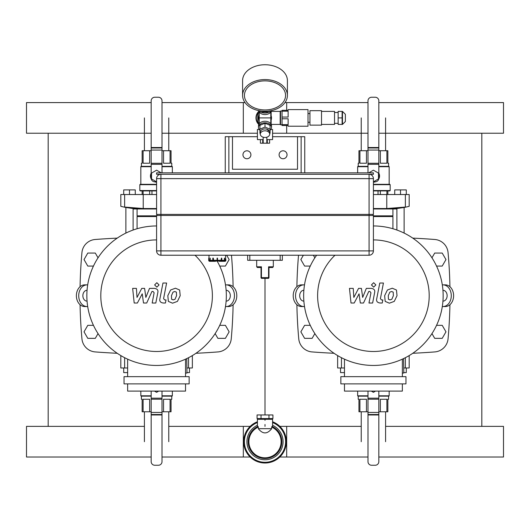 <?xml version="1.0" encoding="UTF-8"?>
<svg xmlns="http://www.w3.org/2000/svg" width="530" height="530" viewBox="0 0 530 530"><rect width="100%" height="100%" fill="white"/><g stroke="black" fill="none" stroke-linecap="round" stroke-linejoin="round"><path stroke-width="0.79" d="M265 426.372L265 424.497L265 426.372M265 420.376L265 419.29L265 420.376M265 414.95L265 278.356L265 414.95M48.184 133.235L48.184 426.372M481.816 426.372L481.816 133.235M80.07 286.703A475.986 475.986 0 0 1 81.938 252.585A14.456 14.456 0 0 1 95.248 239.481A813.861 813.861 0 0 1 117.249 238.116M80.07 304.704A475.986 475.986 0 0 0 81.938 338.822A14.456 14.456 0 0 0 95.248 351.927A813.861 813.861 0 0 0 117.249 353.291M195.928 353.291A813.861 813.861 0 0 0 217.936 351.927A14.456 14.456 0 0 0 231.246 338.822A475.986 475.986 0 0 0 233.114 304.704M233.114 286.703A475.986 475.986 0 0 0 231.477 255.228M298.522 255.228A475.986 475.986 0 0 0 296.886 286.703M296.886 304.704A475.986 475.986 0 0 0 298.754 338.822A14.456 14.456 0 0 0 312.064 351.927A813.861 813.861 0 0 0 334.072 353.291M412.751 353.291A813.861 813.861 0 0 0 434.752 351.927A14.456 14.456 0 0 0 448.062 338.822A475.986 475.986 0 0 0 449.93 304.704M449.93 286.703A475.986 475.986 0 0 0 448.062 252.585A14.456 14.456 0 0 0 434.752 239.481A813.861 813.861 0 0 0 412.751 238.116M87.059 301.126L87.019 301.126A5.419 4.154 -90 0 1 82.865 295.7A5.419 4.154 -90 0 1 87.019 290.281L87.059 290.281M87.019 306.545A10.838 8.308 -90 0 1 78.718 295.7A10.838 8.308 -90 0 1 87.019 284.862L84.694 284.862A10.838 8.308 90 0 0 76.393 295.7A10.838 8.308 90 0 0 84.694 306.545L87.695 306.545M87.695 284.862L87.019 284.862M226.124 290.281L226.164 290.281A5.419 4.154 90 0 1 230.311 295.7A5.419 4.154 90 0 1 226.164 301.126L226.124 301.126M226.164 284.862A10.838 8.308 90 0 1 234.465 295.7A10.838 8.308 90 0 1 226.164 306.545L228.483 306.545A10.838 8.308 -90 0 0 236.791 295.7A10.838 8.308 -90 0 0 228.483 284.862L225.488 284.862M225.488 306.545L226.164 306.545M303.875 301.126L303.836 301.126A5.419 4.154 -90 0 1 299.688 295.7A5.419 4.154 -90 0 1 303.836 290.281L303.875 290.281M303.836 306.545A10.838 8.308 -90 0 1 295.535 295.7A10.838 8.308 -90 0 1 303.836 284.862L301.517 284.862A10.838 8.308 90 0 0 293.209 295.7A10.838 8.308 90 0 0 301.517 306.545L304.511 306.545M304.511 284.862L303.836 284.862M442.941 290.281L442.981 290.281A5.419 4.154 90 0 1 447.134 295.7A5.419 4.154 90 0 1 442.981 301.126L442.941 301.126M442.981 284.862A10.838 8.308 90 0 1 451.282 295.7A10.838 8.308 90 0 1 442.981 306.545L445.306 306.545A10.838 8.308 -90 0 0 453.607 295.7A10.838 8.308 -90 0 0 445.306 284.862L442.305 284.862M442.305 306.545L442.981 306.545M185.533 373.034L186.984 373.034L186.765 358.578M124.033 376.651L124.033 383.879L189.15 383.879L189.15 376.651L124.033 376.651M127.644 383.879L127.644 391.1L185.533 391.1L185.533 383.879M185.533 376.651L185.533 359.154M127.644 359.154L127.644 376.651M194.994 255.228A55.796 55.796 0 0 1 178.617 346.964A55.796 55.796 0 0 1 100.799 295.7A55.796 55.796 0 0 1 156.589 239.911M217.26 261.303A69.741 69.741 0 0 1 174.383 363.143A69.741 69.741 0 0 1 86.847 295.7A69.741 69.741 0 0 1 156.589 225.959M402.356 373.034L403.8 373.034L403.582 358.578M340.85 376.651L340.85 383.879L405.967 383.879L405.967 376.651L340.85 376.651M344.467 383.879L344.467 391.1L402.356 391.1L402.356 383.879M402.356 376.651L402.356 359.154M344.467 359.154L344.467 376.651M373.411 239.911A55.796 55.796 0 0 1 429.201 295.7A55.796 55.796 0 0 1 373.411 351.496A55.796 55.796 0 0 1 335.006 255.228M373.411 225.959A69.741 69.741 0 0 1 443.153 295.7A69.741 69.741 0 0 1 373.411 365.448A69.741 69.741 0 0 1 316.609 255.228M250.173 426.372L168.772 426.372L243.316 426.372L243.316 457.019L162.014 457.019L250.173 457.019M151.169 457.019L26.5 457.019L26.5 426.372L144.412 426.372M279.827 426.372L361.228 426.372L286.684 426.372L286.684 457.019L367.986 457.019L279.827 457.019M385.588 426.372L503.5 426.372L503.5 457.019L378.831 457.019M191.615 356.014L192.364 356.167L191.615 356.014M121.569 356.014L120.814 356.167L121.516 355.981M120.972 356.133L121.516 356.027M191.668 355.981L192.364 356.167L192.364 367.979L186.984 367.979M127.644 367.979L120.814 367.979L120.814 356.167M158.695 391.1L156.589 392.319L154.482 391.1M170.084 411.77L170.084 399.269L163.538 399.269L163.538 411.77L171.044 411.77L171.044 399.269L171.766 399.269L171.766 396.162M141.411 396.162L141.411 399.269L142.139 399.269L142.139 411.77L151.169 411.77M143.1 411.77L143.1 399.269L149.645 399.269L149.645 411.77M162.014 411.77L163.538 411.77M151.169 395.804L140.834 395.804L140.834 391.1M172.349 391.1L172.349 395.804L162.014 395.804M151.169 396.162L141.199 396.162L140.834 395.804M172.349 395.804L171.985 396.162L162.014 396.162M151.169 391.1L151.169 461.643A3.611 3.611 0 0 0 154.786 465.254L158.397 465.254A3.611 3.611 0 0 0 162.014 461.643L162.014 414.964L151.169 414.964L162.014 414.964L162.014 391.1M127.644 372.603L123.709 372.603L123.709 367.979M189.475 367.979L189.475 372.603L186.984 372.603M409.027 356.133L408.484 356.027M338.385 356.014L337.636 356.167L338.332 355.981M337.796 356.133L338.339 356.027M408.484 355.981L409.186 356.167L409.186 367.979L403.8 367.979M344.467 367.979L337.636 367.979L337.636 356.167M375.518 391.1L373.411 392.319L371.305 391.1M386.9 411.77L386.9 399.269L380.354 399.269L380.354 411.77L387.861 411.77L387.861 399.269L388.589 399.269L388.589 396.162M358.234 396.162L358.234 399.269L358.956 399.269L358.956 411.77L367.986 411.77M359.916 411.77L359.916 399.269L366.462 399.269L366.462 411.77M378.831 411.77L380.354 411.77M367.986 395.804L357.651 395.804L357.651 391.1M389.166 391.1L389.166 395.804L378.831 395.804M367.986 396.162L358.015 396.162L357.651 395.804M389.166 395.804L388.801 396.162L378.831 396.162M367.986 391.1L367.986 461.643A3.611 3.611 0 0 0 371.603 465.254L375.214 465.254A3.611 3.611 0 0 0 378.831 461.643L378.831 414.964L367.986 414.964L378.831 414.964L378.831 391.1M344.467 372.603L340.525 372.603L340.525 367.979M406.291 367.979L406.291 372.603L403.8 372.603M137.078 228.748L137.078 216.565L156.589 216.565M137.078 216.565L137.436 216.2L156.589 216.2M137.436 216.2L137.078 215.843L156.589 215.843M137.078 215.843L137.078 208.979M156.589 208.979L133.461 208.979L133.461 208.601L156.589 208.601M133.103 230.033L133.103 208.555L133.461 208.601L125.511 207.422L125.875 207.482L125.875 233.087M125.511 207.223L124.583 207.058M122.264 206.62L121.516 206.475M120.972 206.362L125.511 207.422M120.814 206.336L120.814 194.523L124.629 194.523L124.629 207.064C119.608 206.104 119.608 206.104 124.629 207.064L143.232 208.528L156.589 208.528M124.629 194.523L156.589 194.523M156.589 181.863L151.534 178.941L151.534 173.098L156.589 170.176L161.2 172.84M155.939 182.128L156.589 182.161A6.141 6.141 0 0 1 154.482 181.79M151.295 179.14A6.141 6.141 0 0 1 151.169 173.131M149.645 194.523L149.645 190.906M151.964 190.906L151.964 194.523M142.139 194.523L142.139 190.906M143.1 190.906L143.1 194.523M143.1 150.725L143.1 163.227L149.645 163.227L149.645 150.725L142.139 150.725L142.139 163.227L141.411 163.227L141.411 166.334M171.766 166.334L171.766 163.227L171.044 163.227L171.044 150.725L162.014 150.725M170.084 150.725L170.084 163.227L163.538 163.227L163.538 150.725M151.169 150.725L149.645 150.725M156.589 190.548L139.821 190.548L140.185 190.906L156.589 190.906M139.821 190.548L139.821 184.692L156.589 184.692M139.821 184.692L140.185 184.334L156.589 184.334M162.014 166.698L172.349 166.698L172.349 172.84M140.834 184.334L140.834 166.698L151.169 166.698M162.014 166.334L171.985 166.334L172.349 166.698M140.834 166.698L141.199 166.334L151.169 166.334M162.014 172.84L162.014 100.859A3.611 3.611 0 0 0 158.397 97.242L154.786 97.242A3.611 3.611 0 0 0 151.169 100.859L151.169 147.532L162.014 147.532L151.169 147.532L151.169 178.186A3.611 3.611 0 0 0 154.786 181.803L156.489 181.803M123.709 194.523L123.709 189.899L129.486 189.899L129.486 194.523M129.486 189.899L135.269 189.899L135.269 194.523M373.411 216.565L392.922 216.565L392.922 228.748M373.411 216.2L392.564 216.2L392.922 216.565M373.411 215.843L392.922 215.843L392.922 208.979M373.411 208.601L396.897 208.555L396.897 230.033M404.125 233.087L404.125 207.482L404.489 207.422L396.539 208.601L396.539 208.979L373.411 208.979M373.411 208.528L386.767 208.528L405.37 207.064C410.392 206.104 410.392 206.104 405.37 207.064L405.37 194.523L409.186 194.523L409.186 206.336L407.736 206.62M373.411 194.523L405.37 194.523M368.8 172.84L373.411 170.176L378.466 173.098L378.466 178.941L373.411 181.863M375.518 181.79A6.141 6.141 0 0 1 373.411 182.161M378.831 173.131A6.141 6.141 0 0 1 378.705 179.14M386.9 194.523L386.9 190.906M387.861 190.906L387.861 194.523M378.036 194.523L378.036 190.906M380.354 190.906L380.354 194.523M359.916 150.725L359.916 163.227L366.462 163.227L366.462 150.725L358.956 150.725L358.956 163.227L358.234 163.227L358.234 166.334M388.589 166.334L388.589 163.227L387.861 163.227L387.861 150.725L378.831 150.725M386.9 150.725L386.9 163.227L380.354 163.227L380.354 150.725M367.986 150.725L366.462 150.725M379.546 175.827L379.533 176.503M373.411 190.906L389.815 190.906L390.179 190.548L390.179 184.692L373.411 184.692M373.411 190.548L390.179 190.548M373.411 184.334L389.815 184.334L390.179 184.692M378.831 166.698L389.166 166.698L389.166 184.334M357.651 172.84L357.651 166.698L367.986 166.698M378.831 166.334L388.801 166.334L389.166 166.698M357.651 166.698L358.015 166.334L367.986 166.334M373.511 181.803L375.214 181.803A3.611 3.611 0 0 0 378.831 178.186L378.831 100.859A3.611 3.611 0 0 0 375.214 97.242L371.603 97.242A3.611 3.611 0 0 0 367.986 100.859L367.986 147.532L378.831 147.532L367.986 147.532L367.986 172.84M400.514 194.523L400.514 189.899L406.291 189.899L406.291 194.523M400.514 189.899L394.731 189.899L394.731 194.523M162.014 133.235L243.316 133.235L243.316 102.588L162.014 102.588L245.032 102.588M151.169 133.235L26.5 133.235L26.5 102.588L151.169 102.588M286.684 125.504L286.684 133.235L367.986 133.235L272.586 133.235M257.414 133.235L168.772 133.235M378.831 133.235L503.5 133.235L503.5 102.588L378.831 102.588M286.684 110.326L286.684 102.588L367.986 102.588L284.968 102.588M156.953 215.478L156.953 214.398M373.047 215.478L373.047 214.398M373.411 215.478L373.411 250.895L373.411 215.478L160.928 215.478L160.928 174.284A4.339 4.339 0 0 0 156.589 178.623L156.589 214.398L373.411 214.398L373.411 178.623L373.411 214.398M160.928 215.478L156.589 215.478L156.589 250.895A4.339 4.339 0 0 0 160.928 255.228L369.072 255.228A4.339 4.339 0 0 0 373.411 250.895L160.928 250.895L160.928 215.478M373.411 178.623A4.339 4.339 0 0 0 369.072 174.284L369.072 178.623L373.411 178.623M213.696 261.012L215.862 261.012L213.696 261.303A1.014 0.503 -90 0 1 213.186 260.29L213.332 258.123L213.696 261.012L217.081 261.012M213.696 261.303L213.318 261.303A1.014 0.503 90 0 1 212.815 260.29L212.815 258.123L213.186 258.123M210.841 261.012L212.961 261.012L210.841 261.012L210.211 260.29L210.211 258.123L209.959 260.29A1.014 0.875 -90 0 0 210.834 261.303L215.485 261.303M210.834 261.303L210.622 261.303A1.014 0.875 90 0 1 209.741 260.29L209.959 258.123M214.372 261.303L209.714 261.303A1.014 1.014 0 0 1 208.701 260.29L208.701 258.123L208.992 260.29A0.722 0.722 -4.7 0 0 209.714 261.012L210.006 261.012M221.639 261.012L223.759 261.012L224.389 260.29L224.389 258.123L224.64 260.29A1.014 0.875 90 0 1 223.766 261.303L219.115 261.303M224.594 261.012L224.886 261.012A0.722 0.722 4.7 0 0 225.608 260.29L225.608 258.123L225.899 260.29A1.014 1.014 0 0 1 224.886 261.303L220.228 261.303M223.766 261.303L223.978 261.303A1.014 0.875 -90 0 0 224.859 260.29L224.64 258.123M220.904 261.303L221.282 261.303A1.014 0.503 -90 0 0 221.785 260.29L221.785 258.123L221.414 258.123L221.414 260.29A1.014 0.503 90 0 1 220.904 261.303L218.738 261.012M217.519 261.012L220.904 261.012L221.414 258.123M213.332 260.29L217.519 260.29L217.519 258.123L217.081 258.123L217.081 261.303L217.519 261.303L217.519 260.29L221.268 260.29M208.986 258.123L208.986 255.228M282.344 255.228L282.344 260.29L247.656 260.29L247.656 255.228M268.975 268.048A0.722 0.649 180 0 1 269.492 267.418L268.564 266.795L268.975 268.048L268.975 277.634L268.253 278.356A0.722 0.722 0 0 0 268.975 277.634M269.015 268.008A0.722 0.722 0 0 1 269.697 267.517A0.722 0.722 0 0 0 268.975 268.24L268.975 268.24M269.697 267.517L272.586 267.517L269.492 267.418M261.025 267.743L261.025 268.24A0.722 0.722 0 0 0 260.303 267.517L257.414 267.517L260.508 267.418A0.722 0.649 -0 0 1 261.025 268.048L261.436 266.795L260.508 267.418M261.025 268.24L261.025 277.634A0.722 0.722 0 0 0 261.747 278.356L261.025 277.634M261.747 278.356L268.253 278.356M156.589 174.284L373.411 174.284L373.411 172.84L156.589 172.84L156.589 174.284M301.139 172.84L228.861 172.84L228.861 136.7L232.478 136.7L232.478 169.229L297.522 169.229L297.522 136.7L301.139 136.7L301.139 172.84M93.459 325.334L87.788 325.334L84.031 331.84L87.788 338.345L95.301 338.345L98.043 333.595M310.275 325.334L304.611 325.334L300.854 331.84L304.611 338.345L312.117 338.345L314.86 333.595M215.14 333.595L217.883 338.345L225.389 338.345L229.145 331.84L225.389 325.334L219.725 325.334M431.957 333.595L434.699 338.345L442.212 338.345L445.968 331.84L442.212 325.334L436.541 325.334M98.043 257.805L95.301 253.062L87.788 253.062L84.031 259.567L87.788 266.073L93.459 266.073M314.86 257.805L313.369 255.228M303.359 255.228L300.854 259.567L304.611 266.073L310.275 266.073M219.725 266.073L225.389 266.073L229.145 259.567L226.641 255.228M436.541 266.073L442.212 266.073L445.968 259.567L442.212 253.062L434.699 253.062L431.957 257.805M297.522 169.229L232.478 169.229M301.139 136.7L304.75 136.7L304.75 172.84M225.25 172.84L225.25 136.7L228.861 136.7M232.478 136.7L257.414 136.7M272.586 136.7L297.522 136.7M242.959 154.773A3.975 3.975 0 0 1 248.921 151.328A3.975 3.975 0 0 1 248.921 158.212A3.975 3.975 0 0 1 242.959 154.773M287.041 154.773A3.975 3.975 0 0 1 281.079 158.212A3.975 3.975 0 0 1 281.079 151.328A3.975 3.975 0 0 1 287.041 154.773M168.772 411.77L168.772 441.695M385.588 411.77L385.588 441.695M144.412 150.725L144.412 117.912M361.228 150.725L361.228 117.912M268.962 414.95L272.93 414.95L272.93 418.567L257.07 418.567L257.07 414.95L268.962 414.95L268.962 418.567M261.038 418.567L261.038 414.95M271.671 428.684C267.226 434.295 262.774 434.295 258.329 428.684L271.671 428.684L271.671 427.034A16.105 16.105 0 0 1 277.667 451.646A16.105 16.105 0 0 1 252.333 451.646A16.105 16.105 0 0 1 258.329 427.034L257.991 426.392L257.414 426.564L257.414 419.29L272.586 419.29L272.586 426.557L272.009 426.392L271.671 427.034M258.329 428.684L258.329 427.034M272.586 425.298A18.066 18.066 0 0 1 262.396 459.576A18.066 18.066 0 0 1 257.414 425.298M272.586 421.767A21.319 21.319 0 0 1 262.423 462.856A21.319 21.319 0 0 1 257.414 421.767M259.203 129.479L257.414 129.479L257.414 139.595L263.191 139.595M263.191 137.197L263.191 143.206L266.809 143.206L266.809 137.197M270.797 129.479L272.586 129.479L272.586 139.595L266.809 139.595M262.708 139.595L262.708 143.206L263.191 143.206M266.809 143.206L269.591 143.206L269.591 139.595M267.292 139.595L267.292 143.206M260.409 139.595L260.409 143.206L262.708 143.206M258.965 111.684A8.672 8.672 0 0 0 258.965 124.139M259.216 122.92L257.772 122.085L257.772 113.738L259.216 112.903M280.536 124.053L280.178 124.418L280.178 111.406L280.536 111.77M271.141 111.479L271.141 124.345M259.216 115.838A6.141 6.141 0 0 0 258.859 117.912M258.859 120.052A6.506 6.506 0 0 1 258.859 115.772M271.141 115.772A6.506 6.506 0 0 1 271.141 120.052M270.784 112.075L270.784 117.898A8.175 5.784 -90 0 1 270.784 117.912L270.784 117.918A8.175 5.784 -90 0 0 270.784 117.912L259.216 117.912A8.175 5.784 -90 0 0 259.216 117.932L259.216 117.925A8.175 5.784 -90 0 1 259.216 117.898L259.216 123.748M271.446 110.578A6.506 4.598 180 0 1 265 114.566A6.506 4.598 180 0 1 258.554 110.578M270.631 110.743A6.506 4.598 180 0 1 270.061 111.333M269.088 112.016A6.506 4.598 180 0 1 260.912 112.016M259.938 111.333A6.506 4.598 180 0 1 259.369 110.743M270.061 130.274A6.506 4.598 180 0 0 271.506 127.385L271.506 125.855A6.506 4.598 180 0 0 265 121.257A6.506 4.598 180 0 0 258.494 125.855L258.494 127.385A6.506 4.598 180 0 0 259.938 130.274M271.506 127.385A6.506 4.598 180 0 0 265 122.788A6.506 4.598 180 0 0 258.494 127.385M271.141 121.456L270.784 121.668M259.216 121.668L258.859 121.456L258.859 114.367L259.216 114.155M270.784 114.155L271.141 114.367M265 109.948A20.564 14.542 0 0 1 244.436 95.407A20.564 14.542 0 0 1 265 80.871A20.564 14.542 0 0 1 285.564 95.407A20.564 14.542 0 0 1 265 109.948M265 111.247A22.406 15.84 0 0 1 242.594 95.407A22.406 15.84 0 0 1 265 79.566A22.406 15.84 0 0 1 287.406 95.407A22.406 15.84 0 0 1 265 111.247M242.594 95.407L242.594 80.587A22.406 15.84 0 0 1 265 64.746A22.406 15.84 0 0 1 287.406 80.587L287.406 95.407M282.059 111.181L282.059 117.057L288.128 117.057L288.128 111.181L282.059 111.181L282.059 110.326L288.128 110.326L288.128 109.604L308.003 109.604L308.003 126.226L288.128 126.226L288.128 125.504L282.059 125.504L282.059 124.643L288.128 124.643L288.128 118.773L282.059 118.773L282.059 124.643M282.059 118.773L282.059 117.057M345.368 114.301L345.368 121.529L345.368 114.301L342.479 111.406L338.14 111.406L338.14 117.912L342.115 117.912L342.115 111.406M338.14 117.912L338.14 124.418L342.115 124.418L342.115 117.912M338.14 112.493L334.529 112.493M321.518 124.418L334.529 124.418L334.529 111.406L321.518 111.406M321.518 125.14L321.518 110.684L309.951 110.684L309.951 125.14L321.518 125.14M309.951 113.579L308.003 113.579M282.059 124.775L280.536 124.775L280.536 111.048L282.059 111.048M285.564 95.407A20.564 14.542 180 0 0 265 80.871A20.564 14.542 180 0 0 244.436 95.407A20.564 14.542 180 0 0 265 109.948A20.564 14.542 180 0 0 285.564 95.407M269.697 133.434L270.061 133.282L270.061 125.319L265 123.258L259.938 125.319L259.938 133.282L260.303 133.434M270.061 129.154L265 127.087L259.938 129.154M265 123.258L265 127.087M265 128.916A3.253 2.299 0 0 1 268.253 131.221M260.303 134.13L260.303 132.242A4.697 3.319 0 0 1 265 128.916A4.697 3.319 0 0 1 269.697 132.242L269.697 134.13A4.697 3.319 0 0 1 265 137.456A4.697 3.319 0 0 1 260.303 134.13A4.697 3.319 0 0 1 265 130.811A4.697 3.319 0 0 1 269.697 134.13M259.938 110.843L259.938 112.016L270.061 112.016L270.061 110.843M258.792 124.477A9.037 9.037 0 0 1 258.792 111.346M137.383 303.021L142.226 293.832L143.504 303.021L146.697 303.021L151.951 291.474L153.084 291.474L154.124 292.785L152.163 303.027L155.807 303.027L157.821 292.547C158.364 290.109 157.205 288.717 154.349 288.38L149.506 288.386L145.856 297.429L144.604 288.386L141.755 288.386L137.018 297.429L136.415 288.386L132.652 288.386L134.189 303.021L137.383 303.021M176.397 292.149L174.807 291.507L172.999 292.149L171.468 295.687L171.621 299.258L173.177 299.901L175.019 299.258L176.55 295.687L176.397 292.149M170.581 290.016L167.818 295.687L168.368 301.391L172.541 303.186L177.437 301.391L180.2 295.687L179.65 290.016L175.45 288.214L170.581 290.016M162.968 283.02L159.894 298.834C159.345 301.272 160.491 302.663 163.346 303.021L165.426 303.021L166.029 299.934L164.625 299.934L163.591 298.609L166.619 283.02L162.968 283.02M156.84 287.141L159.053 284.921L156.84 282.709L154.627 284.921L156.84 287.141M354.199 303.021L359.048 293.832L360.32 303.021L363.514 303.021L368.767 291.474L369.907 291.474L370.947 292.785L368.979 303.027L372.63 303.027L374.637 292.547C375.18 290.109 374.021 288.717 371.166 288.38L366.329 288.386L362.672 297.429L361.427 288.386L358.572 288.386L353.835 297.429L353.238 288.386L349.469 288.386L351.012 303.021L354.199 303.021M393.214 292.149L391.63 291.507L389.815 292.149L388.285 295.687L388.437 299.258L389.994 299.901L391.836 299.258L393.373 295.687L393.214 292.149M387.397 290.016L384.641 295.687L385.184 301.391L389.358 303.186L394.254 301.391L397.023 295.687L396.466 290.016L392.266 288.214L387.397 290.016M379.785 283.02L376.711 298.834C376.161 301.272 377.314 302.663 380.169 303.021L382.243 303.021L382.845 299.934L381.441 299.934L380.408 298.609L383.435 283.02L379.785 283.02M373.657 287.141L375.869 284.921L373.657 282.709L371.444 284.921L373.657 287.141M188.548 367.979L188.548 357.69M124.629 367.979L124.629 357.69M151.169 414.506L162.014 414.506M151.169 412.446L162.014 412.446M151.169 399.209L162.014 399.209M151.169 398.176L162.014 398.176M405.37 367.979L405.37 357.69M341.452 367.979L341.452 357.69M367.986 414.506L378.831 414.506M367.986 412.446L378.831 412.446M367.986 399.209L378.831 399.209M367.986 398.176L378.831 398.176M143.232 194.523L143.232 208.528M162.014 147.989L151.169 147.989M162.014 150.056L151.169 150.056M162.014 163.286L151.169 163.286M162.014 164.32L151.169 164.32M386.767 194.523L386.767 208.528M378.831 147.989L367.986 147.989M378.831 150.056L367.986 150.056M378.831 163.286L367.986 163.286M378.831 164.32L367.986 164.32M369.072 255.228L369.072 178.623L156.589 178.623M160.928 255.228L160.928 250.895L156.589 250.895M210.211 260.29L213.186 260.29M208.992 260.29L209.959 260.29M224.64 260.29L225.608 260.29M221.414 260.29L224.389 260.29M249.822 260.29L249.822 255.228M280.178 260.29L280.178 255.228M273.314 260.29L273.314 266.795L268.564 266.795L268.564 277.634L261.436 277.634L261.436 266.795L256.686 266.795L257.414 267.517M272.009 426.392A16.827 16.827 0 0 1 262.602 458.351A16.827 16.827 0 0 1 257.991 426.392M272.586 422.542A20.597 20.597 0 0 1 262.416 462.127A20.597 20.597 0 0 1 257.414 422.542M342.479 111.406L342.479 124.418L345.368 121.529M392.564 216.2L392.922 215.843M404.489 207.422L409.186 206.329M225.614 258.123L225.614 255.228M273.314 266.795L272.586 267.517M256.686 260.29L256.686 266.795M144.412 411.77L144.412 441.695M361.228 411.77L361.228 441.695M168.772 150.725L168.772 117.912M385.588 150.725L385.588 117.912M271.506 419.29L271.506 418.567M258.494 419.29L258.494 418.567M271.174 124.418L280.178 124.418M271.174 111.406L280.178 111.406M259.216 112.075L259.216 117.912M270.784 117.912L270.784 123.748M342.479 124.418L342.115 124.418M338.14 123.331L334.529 123.331M309.951 122.251L308.003 122.251"/></g></svg>
